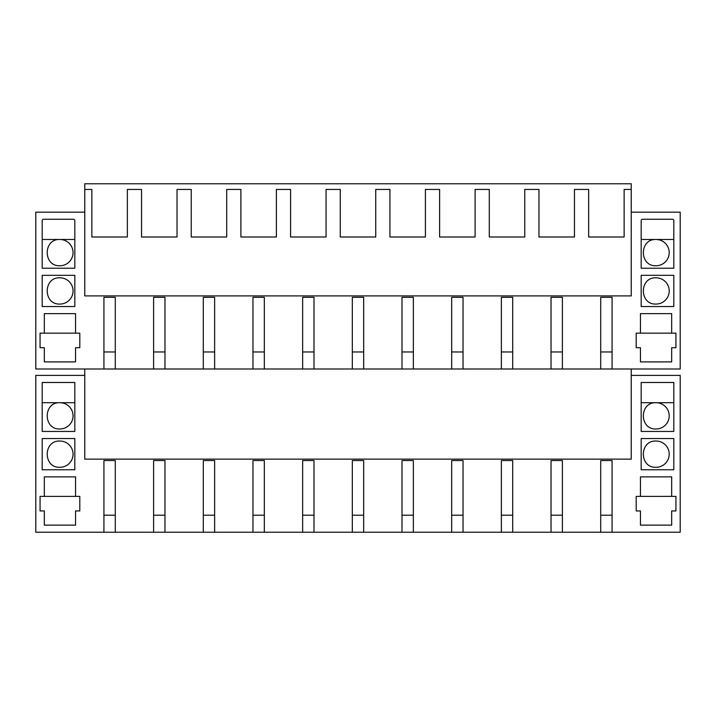 <?xml version="1.0" encoding="UTF-8"?>
<svg xmlns="http://www.w3.org/2000/svg" width="716" height="716" viewBox="0 0 716 716"><rect width="100%" height="100%" fill="white"/><g stroke="black" fill="none" stroke-linecap="round" stroke-linejoin="round"><path stroke-width="1.07" d="M103.927 369L103.927 297.319L115.285 297.319L115.285 369L35.8 369L35.8 212.16L84.765 212.16M562.391 369L551.034 369L551.034 297.319L562.391 297.319L562.391 369L600.715 369L600.715 297.319L612.073 297.319L612.073 369L680.2 369L680.2 212.16L631.235 212.16M512.71 369L501.361 369L501.361 297.319L512.71 297.319L512.71 369L551.034 369M463.037 369L451.68 369L451.68 297.319L463.037 297.319L463.037 369L501.361 369M413.356 369L401.998 369L401.998 297.319L413.356 297.319L413.356 369L451.68 369M363.674 369L352.326 369L352.326 297.319L363.674 297.319L363.674 369L401.998 369M314.002 369L302.644 369L302.644 297.319L314.002 297.319L314.002 369L352.326 369M264.32 369L252.963 369L252.963 297.319L264.32 297.319L264.32 369L302.644 369M214.639 369L203.29 369L203.29 297.319L214.639 297.319L214.639 369L252.963 369M164.966 369L153.609 369L153.609 297.319L164.966 297.319L164.966 369L203.29 369M612.073 369L600.715 369M115.285 369L153.609 369M79.798 333.164L79.798 347.707L75.547 347.707L75.547 361.902L44.32 361.902L44.32 347.707L40.06 347.707L40.06 333.164L44.32 333.164L44.32 313.644L75.547 313.644L75.547 333.164L79.798 333.164M42.19 306.546L74.831 306.546L74.831 275.32L42.19 275.32L42.19 306.546M42.19 268.223L42.19 220.671A1.423 1.423 0 0 1 43.604 219.257L73.417 219.257A1.423 1.423 0 0 1 74.831 220.671L74.831 268.223L42.19 268.223M640.453 361.902L671.68 361.902L671.68 347.707L675.94 347.707L675.94 333.164L671.68 333.164L671.68 313.644L640.453 313.644L640.453 333.164L636.202 333.164L636.202 347.707L640.453 347.707L640.453 361.902M641.169 275.32L641.169 306.546L673.81 306.546L673.81 275.32L641.169 275.32M641.169 220.671A1.423 1.423 0 0 1 642.583 219.257L672.396 219.257A1.423 1.423 0 0 1 673.81 220.671L673.81 268.223L641.169 268.223L641.169 220.671M631.235 189.445L631.235 183.77L84.765 183.77L84.765 189.445L91.863 189.445L91.863 236.996L127.35 236.996L127.35 189.445L141.544 189.445L141.544 236.996L177.031 236.996L177.031 189.445L191.226 189.445L191.226 236.996L226.704 236.996L226.704 189.445L240.898 189.445L240.898 236.996L276.385 236.996L276.385 189.445L290.58 189.445L290.58 236.996L326.066 236.996L326.066 189.445L340.261 189.445L340.261 236.996L375.739 236.996L375.739 189.445L389.934 189.445L389.934 236.996L425.42 236.996L425.42 189.445L439.615 189.445L439.615 236.996L475.102 236.996L475.102 189.445L489.297 189.445L489.297 236.996L524.774 236.996L524.774 189.445L538.969 189.445L538.969 236.996L574.456 236.996L574.456 189.445L588.65 189.445L588.65 236.996L624.137 236.996L624.137 189.445L631.235 189.445L631.235 295.905L84.765 295.905L84.765 189.445M84.765 369L84.765 459.135L631.235 459.135L631.235 369M59.929 239.484C42.996 238.679 42.996 266.549 59.929 265.743A13.13 13.13 0 0 0 73.059 252.614A13.13 13.13 0 0 0 59.929 239.484L59.929 239.484M59.929 277.808C42.996 277.002 42.996 304.864 59.929 304.067A13.13 13.13 0 0 0 73.059 290.938A13.13 13.13 0 0 0 59.929 277.808M103.927 532.23L103.927 460.549L115.285 460.549L115.285 532.23L35.8 532.23L35.8 375.39L84.765 375.39M115.285 532.23L153.609 532.23L153.609 460.549L164.966 460.549L164.966 532.23L203.29 532.23L203.29 460.549L214.639 460.549L214.639 532.23L252.963 532.23L252.963 460.549L264.32 460.549L264.32 532.23L302.644 532.23L302.644 460.549L314.002 460.549L314.002 532.23L352.326 532.23L352.326 460.549L363.674 460.549L363.674 532.23L401.998 532.23L401.998 460.549L413.356 460.549L413.356 532.23L451.68 532.23L451.68 460.549L463.037 460.549L463.037 532.23L501.361 532.23L501.361 460.549L512.71 460.549L512.71 532.23L551.034 532.23L551.034 460.549L562.391 460.549L562.391 532.23L600.715 532.23L600.715 460.549L612.073 460.549L612.073 532.23L680.2 532.23L680.2 375.39L631.235 375.39M79.798 496.394L79.798 510.938L75.547 510.938L75.547 525.132L44.32 525.132L44.32 510.938L40.06 510.938L40.06 496.394L44.32 496.394L44.32 476.874L75.547 476.874L75.547 496.394L79.798 496.394M74.831 438.55L42.19 438.55L42.19 469.777L74.831 469.777L74.831 438.55M671.68 510.938L675.94 510.938L675.94 496.394L671.68 496.394L671.68 476.874L640.453 476.874L640.453 496.394L636.202 496.394L636.202 510.938L640.453 510.938L640.453 525.132L671.68 525.132L671.68 510.938M641.169 438.55L641.169 469.777L673.81 469.777L673.81 438.55L641.169 438.55M673.81 431.453L641.169 431.453L641.169 382.487L673.81 382.487L673.81 431.453M42.19 382.487L74.831 382.487L74.831 431.453L42.19 431.453L42.19 382.487M656.071 239.484L656.071 239.484C639.137 238.679 639.137 266.549 656.071 265.743A13.13 13.13 0 0 0 669.2 252.614A13.13 13.13 0 0 0 656.071 239.484M656.071 304.067A13.13 13.13 0 0 0 669.2 290.938A13.13 13.13 0 0 0 656.071 277.808C639.137 277.002 639.137 304.864 656.071 304.067M75.547 333.164L44.32 333.164M671.68 333.164L640.453 333.164M74.831 239.484L42.19 239.484M673.81 239.484L641.169 239.484M562.391 532.23L551.034 532.23M512.71 532.23L501.361 532.23M463.037 532.23L451.68 532.23M413.356 532.23L401.998 532.23M363.674 532.23L352.326 532.23M314.002 532.23L302.644 532.23M264.32 532.23L252.963 532.23M214.639 532.23L203.29 532.23M164.966 532.23L153.609 532.23M612.073 532.23L600.715 532.23M59.929 402.714L59.929 402.714C42.996 401.909 42.996 429.77 59.929 428.974A13.13 13.13 0 0 0 73.059 415.844A13.13 13.13 0 0 0 59.929 402.714M59.929 441.038C42.996 440.233 42.996 468.094 59.929 467.288A13.13 13.13 0 0 0 73.059 454.159A13.13 13.13 0 0 0 59.929 441.038M656.071 467.288A13.13 13.13 0 0 0 669.2 454.159A13.13 13.13 0 0 0 656.071 441.038C639.137 440.233 639.137 468.094 656.071 467.288M656.071 402.714C639.137 401.909 639.137 429.77 656.071 428.974A13.13 13.13 0 0 0 669.2 415.844A13.13 13.13 0 0 0 656.071 402.714L656.071 402.714M44.32 496.394L75.547 496.394M640.453 496.394L671.68 496.394M641.169 402.714L673.81 402.714M42.19 402.714L74.831 402.714M103.927 351.968L115.285 351.968M153.609 351.968L164.966 351.968M203.29 351.968L214.639 351.968M252.963 351.968L264.32 351.968M302.644 351.968L314.002 351.968M352.326 351.968L363.674 351.968M401.998 351.968L413.356 351.968M451.68 351.968L463.037 351.968M501.361 351.968L512.71 351.968M551.034 351.968L562.391 351.968M600.715 351.968L612.073 351.968M103.927 515.198L115.285 515.198M153.609 515.198L164.966 515.198M203.29 515.198L214.639 515.198M252.963 515.198L264.32 515.198M302.644 515.198L314.002 515.198M352.326 515.198L363.674 515.198M401.998 515.198L413.356 515.198M451.68 515.198L463.037 515.198M501.361 515.198L512.71 515.198M551.034 515.198L562.391 515.198M600.715 515.198L612.073 515.198"/></g></svg>
